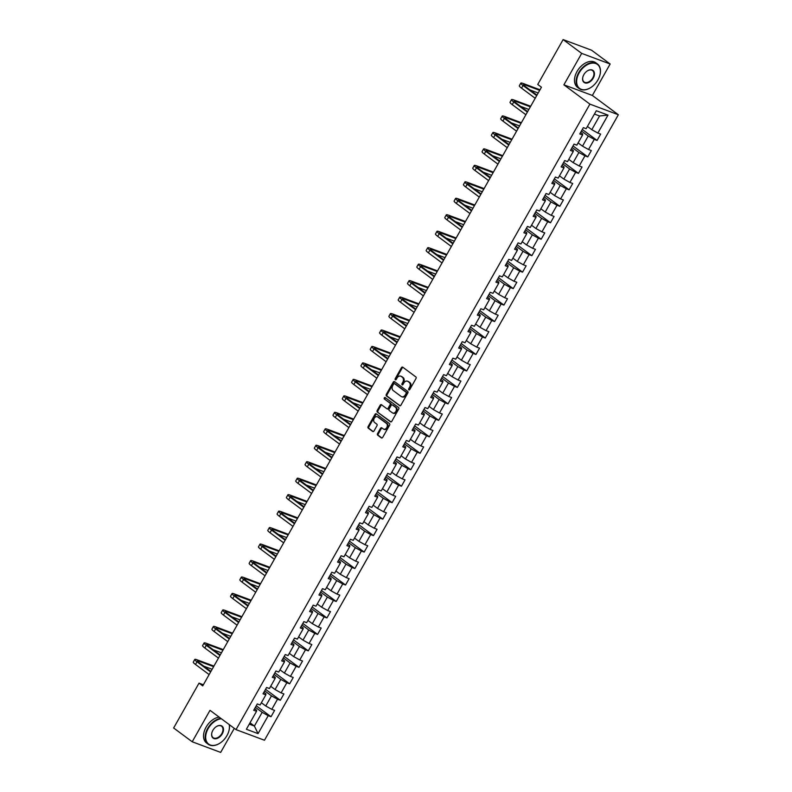 <?xml version="1.0" encoding="UTF-8"?>
<svg xmlns="http://www.w3.org/2000/svg" width="792" height="792" viewBox="0 0 792 792"><rect width="100%" height="100%" fill="white"/><g stroke="black" fill="none" stroke-linecap="round" stroke-linejoin="round"><path stroke-width="1.19" d="M408.86 389.862A0.842 0.624 -69.5 0 0 409.781 389.515L416.008 378.507A1.198 0.891 -69.5 0 0 415.859 376.923L402.742 367.191A1.198 0.891 -69.5 0 0 401.425 367.686L395.198 378.695A0.842 0.624 -69.5 0 0 396.218 379.447L397.02 378.022A3.851 2.851 -69.5 0 1 400.702 376.15A3.851 2.851 -69.5 0 1 401.227 376.438L402.326 377.249A3.851 2.851 -69.5 0 1 402.781 382.298L401.98 383.724A0.842 0.624 -69.5 0 0 402.999 384.476L403.801 383.051A3.851 2.851 -69.5 0 1 407.484 381.18A3.851 2.851 -69.5 0 1 408.009 381.467L409.108 382.279A3.851 2.851 -69.5 0 1 409.563 387.328L408.761 388.753A0.842 0.624 -69.5 0 0 408.86 389.862M377.546 433.59A1.198 0.891 -69.5 0 0 377.685 435.164L381.368 437.897A1.198 0.891 -69.5 0 0 382.685 437.402L389.595 425.175A1.198 0.891 -69.5 0 0 389.456 423.601L376.329 413.86A1.198 0.891 -69.5 0 0 375.012 414.355L368.102 426.581A1.198 0.891 -69.5 0 0 368.24 428.155L372.685 431.462A1.198 0.891 -69.5 0 0 374.002 430.967L376.962 425.73A1.198 0.891 -69.5 0 0 376.824 424.156L374.616 422.522A3.217 2.386 -69.5 0 1 374.081 418.602A3.217 2.386 -69.5 0 1 377.309 416.731A3.217 2.386 -69.5 0 1 377.754 416.978L386.397 423.383A3.217 2.386 -69.5 0 1 386.932 427.304A3.217 2.386 -69.5 0 1 383.704 429.175A3.217 2.386 -69.5 0 1 383.259 428.927L381.813 427.858A1.198 0.891 -69.5 0 0 380.507 428.353L377.546 433.59L378.309 433.877A1.198 0.891 -69.5 0 0 378.457 435.452L381.912 438.016M210.009 710.325L192.209 741.777L173.646 727.996L199.02 683.14L202.732 685.892L541.451 87.219L537.738 84.457L563.122 39.6L581.684 53.381L563.894 84.833L589.892 104.128L236.006 729.62L210.009 710.325M399.594 405.672A1.198 0.891 -69.5 0 0 400.91 405.177L407.83 392.961A1.198 0.891 -69.5 0 0 407.682 391.377L394.565 381.635A1.198 0.891 -69.5 0 0 393.248 382.13L386.328 394.357A1.198 0.891 -69.5 0 0 386.476 395.941L399.95 405.811M398.713 409.068L391.793 421.295A1.198 0.891 -69.5 0 1 390.486 421.79L377.358 412.048A1.198 0.891 -69.5 0 1 377.21 410.474L380.17 405.237A1.198 0.891 -69.5 0 1 381.487 404.742L386.813 408.692A1.198 0.891 -69.5 0 0 388.13 408.197L390.09 404.732A1.198 0.891 -69.5 0 0 389.951 403.148L384.407 399.039A0.842 0.624 -69.5 0 1 385.229 397.584L398.574 407.494A1.198 0.891 -69.5 0 1 398.713 409.068M589.892 104.128L618.354 114.751L264.469 740.243L236.006 729.62M256.252 705.771L271.022 716.73L274.596 710.394L271.795 709.345L277.527 699.217L280.338 700.267L283.912 693.931L281.111 692.881L286.843 682.753L289.654 683.803L293.228 677.467L290.426 676.418L296.158 666.29L298.97 667.329L302.544 661.003L299.742 659.954L305.474 649.816L308.286 650.866L311.86 644.53L309.058 643.49L314.79 633.352L317.602 634.402L321.176 628.066L318.374 627.017L324.106 616.889L326.918 617.938L330.492 611.602L327.69 610.553L333.422 600.425L336.234 601.474L339.808 595.139L337.006 594.089L342.738 583.952L345.55 585.001L349.123 578.675L346.322 577.625L352.054 567.488L354.865 568.537L358.439 562.201L355.638 561.162L361.37 551.024L364.181 552.073L367.755 545.737L364.954 544.688L370.686 534.56L373.497 535.61L377.071 529.274L374.269 528.224L380.002 518.097L382.813 519.136L386.387 512.81L383.585 511.761L389.317 501.623L392.129 502.673L395.703 496.346L392.901 495.297L398.633 485.159L401.445 486.209L405.019 479.873L402.217 478.823L407.949 468.696L410.761 469.745L414.335 463.409L411.533 462.36L417.265 452.232L420.077 453.281L423.651 446.945L420.849 445.896L426.581 435.768L429.393 436.808L432.967 430.482L430.165 429.432L435.897 419.295L438.709 420.344L442.282 414.008L439.481 412.969L445.213 402.831L448.024 403.88L451.598 397.544L448.797 396.495L454.529 386.367L457.34 387.417L460.914 381.081L458.113 380.031L463.845 369.904L466.656 370.953L470.23 364.617L467.428 363.568L473.161 353.43L475.972 354.479L479.546 348.153L476.744 347.104L482.477 336.966L485.288 338.016L488.862 331.68L486.06 330.64L491.792 320.503L494.604 321.552L498.178 315.216L495.376 314.167L501.108 304.039L503.92 305.088L507.494 298.752L504.692 297.703L510.424 287.575L513.236 288.615L516.81 282.289L514.008 281.239L519.74 271.102L522.552 272.151L526.126 265.825L523.324 264.775L529.056 254.638L531.868 255.687L535.442 249.351L532.64 248.302L538.372 238.174L541.183 239.224L544.757 232.888L541.956 231.838L547.688 221.71L550.499 222.76L554.073 216.424L551.272 215.375L557.004 205.247L559.815 206.286L563.389 199.96L560.587 198.911L566.32 188.773L569.131 189.823L572.705 183.487L569.903 182.447L575.636 172.31L578.447 173.359L582.021 167.023L579.219 165.974L584.951 155.846L587.763 156.895L591.337 150.559L588.535 149.51L594.267 139.382L597.079 140.431L600.663 134.095L597.851 133.046L607.999 115.107L596.307 110.741L586.159 128.68L583.348 127.631L579.764 133.967L582.575 135.016L582.674 133.957L580.625 132.442M271.022 716.73L268.211 715.681L258.053 733.63L246.361 729.264L256.519 711.315L253.707 710.276L257.291 703.939L260.103 704.989L265.835 694.851L263.023 693.802L266.607 687.476L269.419 688.525L275.151 678.388L272.339 677.338L275.923 671.002L278.735 672.052L284.467 661.924L281.655 660.874L285.239 654.538L288.05 655.588L293.782 645.46L290.971 644.411L294.555 638.075L297.366 639.124L303.098 628.987L300.287 627.947L303.871 621.611L306.682 622.661L312.414 612.523L309.603 611.473L313.187 605.147L315.998 606.187L321.73 596.059L318.919 595.01L322.502 588.674L325.314 589.723L331.046 579.596L328.235 578.546L331.818 572.21L334.63 573.26L340.362 563.122L337.55 562.082L341.134 555.746L343.946 556.796L349.678 546.658L346.866 545.609L350.45 539.283L353.262 540.332L358.994 530.194L356.182 529.145L359.766 522.819L362.578 523.858L368.31 513.731L365.498 512.681L369.082 506.345L371.893 507.395L377.626 497.267L374.814 496.218L378.398 489.882L381.209 490.931L386.942 480.793L384.13 479.754L387.714 473.418L390.525 474.467L396.257 464.33L393.446 463.28L397.03 456.954L399.841 458.004L405.573 447.866L402.762 446.817L406.345 440.481L409.157 441.53L414.889 431.402L412.078 430.353L415.661 424.017L418.473 425.066L424.205 414.939L421.393 413.889L424.977 407.553L427.789 408.603L433.521 398.465L430.709 397.426L434.293 391.09L437.105 392.139L442.837 382.001L440.025 380.952L443.609 374.626L446.421 375.665L452.153 365.538L449.341 364.488L452.925 358.152L455.737 359.202L461.469 349.074L458.657 348.025L462.241 341.689L465.053 342.738L470.785 332.6L467.973 331.561L471.557 325.225L474.368 326.274L480.101 316.137L477.289 315.087L480.873 308.761L483.684 309.811L489.416 299.673L486.605 298.624L490.189 292.298L493 293.337L498.732 283.209L495.921 282.16L499.505 275.824L502.316 276.873L508.048 266.746L505.237 265.696L508.82 259.36L511.632 260.41L517.364 250.272L514.553 249.232L518.136 242.897L520.948 243.946L526.68 233.808L523.868 232.759L527.452 226.433L530.264 227.482L535.996 217.345L533.184 216.295L536.768 209.959L539.58 211.009L545.312 200.881L542.5 199.832L546.084 193.495L548.896 194.545L554.628 184.417L551.816 183.368L555.4 177.032L558.212 178.081L563.944 167.944L561.132 166.904L564.716 160.568L567.527 161.618L573.26 151.48L570.448 150.43L574.032 144.104L576.843 145.144L582.575 135.016M264.706 690.832L271.478 695.861L265.746 705.999L261.36 702.751M263.885 692.277L265.934 693.792L265.835 694.851M265.746 705.999L271.795 709.345M271.478 695.861L277.527 699.217M274.022 674.368L280.794 679.397L275.062 689.535L270.676 686.278M273.2 675.814L275.25 677.328L275.151 678.388M275.062 689.535L281.111 692.881M280.794 679.397L286.843 682.753M283.338 657.904L290.11 662.934L284.377 673.061L279.992 669.814M282.516 659.34L284.566 660.865L284.467 661.924M284.377 673.061L290.426 676.418M290.11 662.934L296.158 666.29M292.654 641.441L299.425 646.47L293.693 656.598L289.308 653.351M291.832 642.876L293.882 644.401L293.782 645.46M293.693 656.598L299.742 659.954M299.425 646.47L305.474 649.816M301.97 624.977L308.741 629.996L303.009 640.134L298.624 636.887M301.148 626.413L303.197 627.937L303.098 628.987M303.009 640.134L309.058 643.49M308.741 629.996L314.79 633.352M311.286 608.503L318.057 613.533L312.325 623.67L307.94 620.413M310.464 609.949L312.513 611.464L312.414 612.523M312.325 623.67L318.374 627.017M318.057 613.533L324.106 616.889M320.602 592.04L327.373 597.069L321.641 607.197L317.255 603.949M319.78 593.485L321.829 595L321.73 596.059M321.641 607.197L327.69 610.553M327.373 597.069L333.422 600.425M329.918 575.576L336.689 580.605L330.957 590.733L326.571 587.486M329.096 577.012L331.145 578.536L331.046 579.596M330.957 590.733L337.006 594.089M336.689 580.605L342.738 583.952M339.233 559.112L346.005 564.142L340.273 574.269L335.897 571.022M338.412 560.548L340.461 562.072L340.362 563.122M340.273 574.269L346.322 577.625M346.005 564.142L352.054 567.488M348.549 542.649L355.321 547.668L349.589 557.806L345.213 554.558M347.728 544.084L349.777 545.609L349.678 546.658M349.589 557.806L355.638 561.162M355.321 547.668L361.37 551.024M357.865 526.175L364.637 531.204L358.905 541.342L354.529 538.085M357.043 527.62L359.093 529.135L358.994 530.194M358.905 541.342L364.954 544.688M364.637 531.204L370.686 534.56M367.181 509.711L373.953 514.741L368.221 524.868L363.845 521.621M366.359 511.157L368.409 512.672L368.31 513.731M368.221 524.868L374.269 528.224M373.953 514.741L380.002 518.097M376.497 493.248L383.269 498.277L377.537 508.405L373.161 505.157M375.675 494.683L377.725 496.208L377.626 497.267M377.537 508.405L383.585 511.761M383.269 498.277L389.317 501.623M385.813 476.784L392.584 481.803L386.852 491.941L382.477 488.694M384.991 478.219L387.041 479.744L386.942 480.793M386.852 491.941L392.901 495.297M392.584 481.803L398.633 485.159M395.129 460.31L401.9 465.34L396.168 475.477L391.793 472.23M394.307 461.756L396.356 463.27L396.257 464.33M396.168 475.477L402.217 478.823M401.9 465.34L407.949 468.696M404.445 443.847L411.216 448.876L405.484 459.013L401.108 455.756M403.623 445.292L405.672 446.807L405.573 447.866M405.484 459.013L411.533 462.36M411.216 448.876L417.265 452.232M413.761 427.383L420.532 432.412L414.8 442.54L410.424 439.293M412.939 428.818L414.988 430.343L414.889 431.402M414.8 442.54L420.849 445.896M420.532 432.412L426.581 435.768M423.077 410.919L429.848 415.948L424.116 426.076L419.74 422.829M422.255 412.355L424.304 413.879L424.205 414.939M424.116 426.076L430.165 429.432M429.848 415.948L435.897 419.295M432.392 394.456L439.164 399.475L433.432 409.613L429.056 406.365M431.571 395.891L433.62 397.416L433.521 398.465M433.432 409.613L439.481 412.969M439.164 399.475L445.213 402.831M441.708 377.982L448.48 383.011L442.748 393.149L438.372 389.892M440.887 379.427L442.936 380.942L442.837 382.001M442.748 393.149L448.797 396.495M448.48 383.011L454.529 386.367M451.024 361.518L457.796 366.548L452.064 376.685L447.688 373.428M450.202 362.964L452.252 364.478L452.153 365.538M452.064 376.685L458.113 380.031M457.796 366.548L463.845 369.904M460.34 345.055L467.112 350.084L461.38 360.212L457.004 356.964M459.518 346.49L461.568 348.015L461.469 349.074M461.38 360.212L467.428 363.568M467.112 350.084L473.161 353.43M469.656 328.591L476.428 333.62L470.695 343.748L466.32 340.501M468.834 330.026L470.884 331.551L470.785 332.6M470.695 343.748L476.744 347.104M476.428 333.62L482.477 336.966M478.972 312.127L485.743 317.147L480.011 327.284L475.636 324.037M478.15 313.563L480.2 315.087L480.101 316.137M480.011 327.284L486.06 330.64M485.743 317.147L491.792 320.503M488.288 295.654L495.059 300.683L489.327 310.82L484.952 307.563M487.466 297.099L489.515 298.614L489.416 299.673M489.327 310.82L495.376 314.167M495.059 300.683L501.108 304.039M497.604 279.19L504.375 284.219L498.643 294.347L494.267 291.1M496.782 280.635L498.831 282.15L498.732 283.209M498.643 294.347L504.692 297.703M504.375 284.219L510.424 287.575M506.92 262.726L513.691 267.755L507.959 277.883L503.583 274.636M506.098 264.162L508.147 265.686L508.048 266.746M507.959 277.883L514.008 281.239M513.691 267.755L519.74 271.102M516.236 246.262L523.007 251.282L517.275 261.419L512.899 258.172M515.414 247.698L517.463 249.223L517.364 250.272M517.275 261.419L523.324 264.775M523.007 251.282L529.056 254.638M525.551 229.789L532.323 234.818L526.591 244.956L522.215 241.709M524.73 231.234L526.779 232.749L526.68 233.808M526.591 244.956L532.64 248.302M532.323 234.818L538.372 238.174M534.867 213.325L541.639 218.354L535.907 228.492L531.531 225.235M534.046 214.771L536.095 216.285L535.996 217.345M535.907 228.492L541.956 231.838M541.639 218.354L547.688 221.71M544.183 196.862L550.955 201.891L545.223 212.018L540.847 208.771M543.361 198.297L545.411 199.822L545.312 200.881M545.223 212.018L551.272 215.375M550.955 201.891L557.004 205.247M553.499 180.398L560.271 185.427L554.539 195.555L550.163 192.308M552.677 181.833L554.727 183.358L554.628 184.417M554.539 195.555L560.587 198.911M560.271 185.427L566.32 188.773M562.815 163.934L569.587 168.953L563.854 179.091L559.479 175.844M561.993 165.37L564.043 166.894L563.944 167.944M563.854 179.091L569.903 182.447M569.587 168.953L575.636 172.31M572.131 147.46L578.903 152.49L573.17 162.627L568.795 159.37M571.309 148.906L573.358 150.421L573.26 151.48M573.17 162.627L579.219 165.974M578.903 152.49L584.951 155.846M581.447 130.997L588.218 136.026L582.486 146.164L578.111 142.906M582.486 146.164L588.535 149.51M588.218 136.026L594.267 139.382M607.999 115.107L599.564 115.969L591.802 129.69L587.426 126.443M591.802 129.69L597.851 133.046M563.894 84.833L592.357 95.456L610.157 64.004L581.684 53.381M610.157 64.004L591.584 50.223L563.122 39.6M192.209 741.777L220.681 752.4L234.293 728.343M592.357 95.456L618.354 114.751M203.376 684.763L199.02 683.14M599.564 115.969L594.426 114.058M250.015 722.799L254.4 726.046L262.162 712.325L255.39 707.306M249.262 724.136L254.4 726.046L258.053 733.63M254.569 708.741L256.618 710.266L256.519 711.315M262.162 712.325L268.211 715.681M582.308 129.472L597.079 140.431M572.992 145.936L587.763 156.895M563.676 162.4L578.447 173.359M554.36 178.863L569.131 189.823M545.044 195.337L559.815 206.286M535.729 211.801L550.499 222.76M526.413 228.264L541.183 239.224M517.097 244.728L531.868 255.687M507.781 261.192L522.552 272.151M498.465 277.665L513.236 288.615M489.149 294.129L503.92 305.088M479.833 310.593L494.604 321.552M470.517 327.056L485.288 338.016M461.201 343.53L475.972 354.479M451.885 359.994L466.656 370.953M442.57 376.457L457.34 387.417M433.254 392.921L448.024 403.88M423.938 409.385L438.709 420.344M414.622 425.858L429.393 436.808M405.306 442.322L420.077 453.281M395.99 458.786L410.761 469.745M386.674 475.25L401.445 486.209M377.358 491.713L392.129 502.673M368.042 508.187L382.813 519.136M358.727 524.651L373.497 535.61M349.411 541.114L364.181 552.073M340.095 557.578L354.865 568.537M330.779 574.052L345.55 585.001M321.463 590.515L336.234 601.474M312.147 606.979L326.918 617.938M302.831 623.443L317.602 634.402M293.515 639.906L308.286 650.866M284.199 656.38L298.97 667.329M274.883 672.844L289.654 683.803M265.567 689.307L280.338 700.267M409.434 389.872A0.842 0.624 -69.5 0 1 409.523 389.04L410.335 387.615A3.851 2.851 -69.5 0 0 409.87 382.566L409.108 382.279M407.484 381.18L408.246 381.467A3.851 2.851 -69.5 0 1 408.781 381.754L409.87 382.566M400.702 376.15L401.465 376.438A3.851 2.851 -69.5 0 1 401.999 376.725L403.098 377.537A3.851 2.851 -69.5 0 1 403.554 382.585L402.742 384.011A0.842 0.624 -69.5 0 0 402.653 384.843M402.96 367.359A1.198 0.891 -69.5 0 0 402.188 367.973L395.96 378.982A0.842 0.624 -69.5 0 0 395.871 379.804M394.782 381.803A1.198 0.891 -69.5 0 0 394.02 382.417L387.1 394.644A1.198 0.891 -69.5 0 0 387.238 396.228L400.138 405.791M406.167 393.337A0.842 0.624 -69.5 0 0 406.058 392.238L394.545 383.684A0.842 0.624 -69.5 0 0 393.624 384.031L392.773 385.536A3.851 2.851 -69.5 0 0 393.228 390.585L401.108 396.426A3.851 2.851 -69.5 0 0 401.633 396.713A3.851 2.851 -69.5 0 0 405.316 394.842L406.167 393.337L406.93 393.624A0.842 0.624 -69.5 0 0 406.831 392.525L406.058 392.238M395.069 383.882A0.842 0.624 -69.5 0 1 395.317 383.971L406.831 392.525M401.633 396.713L402.405 397A3.851 2.851 -69.5 0 0 406.078 395.129L405.316 394.842M406.93 393.624L406.078 395.129M391.02 421.908L377.358 412.048M381.714 404.91A1.198 0.891 -69.5 0 0 380.942 405.524L377.982 410.761A1.198 0.891 -69.5 0 0 378.13 412.335M387.159 408.82L387.585 408.979A1.198 0.891 -69.5 0 0 388.902 408.484L390.862 405.019A1.198 0.891 -69.5 0 0 390.713 403.435L384.407 399.039M385.536 397.812A0.842 0.624 -69.5 0 0 385.179 399.326M392.337 412.79A3.217 2.386 -69.5 0 0 392.782 413.038A3.217 2.386 -69.5 0 0 396.01 411.167A3.217 2.386 -69.5 0 0 395.475 407.246L392.426 404.989A1.198 0.891 -69.5 0 0 391.109 405.484L389.149 408.959A1.198 0.891 -69.5 0 0 389.288 410.533L392.337 412.79M392.782 413.038L393.545 413.325A3.217 2.386 -69.5 0 0 396.782 411.454A3.217 2.386 -69.5 0 0 396.238 407.533L395.475 407.246M392.842 405.148A1.198 0.891 -69.5 0 1 393.198 405.276L396.238 407.533M382.041 428.026A1.198 0.891 -69.5 0 0 381.269 428.64L378.309 433.877M383.704 429.175L384.466 429.462A3.217 2.386 -69.5 0 0 387.704 427.591A3.217 2.386 -69.5 0 0 387.159 423.671L386.397 423.383M377.309 416.731L378.081 417.018A3.217 2.386 -69.5 0 1 378.526 417.265L387.159 423.671M376.556 414.028A1.198 0.891 -69.5 0 0 375.784 414.642L368.864 426.868A1.198 0.891 -69.5 0 0 369.013 428.442L373.23 431.581M539.995 89.783L523.245 83.526A9.187 1.287 29.5 0 0 520.819 83.14A9.187 1.287 29.5 0 0 523.047 85.516L536.689 95.634M520.819 83.14L519.334 85.784A9.187 1.287 29.5 0 0 521.552 88.15L535.194 98.277M536.976 95.139L524.967 86.229A6.128 0.861 -150.5 0 1 523.492 84.645A6.128 0.861 -150.5 0 1 525.106 84.912L539.679 90.347M529.917 89.902L538.184 92.991M597.911 79.933A14.939 9.791 126.6 0 0 599.772 75.537A14.939 9.791 126.6 0 0 594.158 63.152A14.939 9.791 126.6 0 0 579.14 72.923A14.939 9.791 126.6 0 0 578.437 87.298A14.939 9.791 126.6 0 0 590.931 87.457A14.939 9.791 126.6 0 0 597.911 79.933M590.852 87.506A15.315 10.039 -53.4 0 1 590.763 87.556A15.315 10.039 -53.4 0 1 579.18 88.555A15.315 10.039 -53.4 0 1 578.685 72.676A15.315 10.039 -53.4 0 1 597.425 63.964A15.315 10.039 -53.4 0 1 599.831 75.349A15.315 10.039 -53.4 0 1 599.801 75.448M593.218 78.18A7.474 4.901 -53.4 0 1 585.704 83.071A7.474 4.901 -53.4 0 1 582.902 76.874A7.474 4.901 -53.4 0 1 583.833 74.676A7.474 4.901 -53.4 0 1 587.317 70.914A7.474 4.901 -53.4 0 1 593.564 70.993A7.474 4.901 -53.4 0 1 593.218 78.18M582.922 76.784A7.108 4.653 126.6 0 0 584.07 81.972A7.108 4.653 126.6 0 0 592.763 77.933A7.108 4.653 126.6 0 0 592.535 70.557A7.108 4.653 126.6 0 0 587.238 70.973M579.18 88.555L577.546 87.348A15.315 10.039 -53.4 0 1 577.051 71.458A15.315 10.039 -53.4 0 1 595.792 62.756L597.425 63.964M221.413 718.789A14.939 9.791 126.6 0 0 208.167 728.6A14.939 9.791 126.6 0 0 207.474 742.975A14.939 9.791 126.6 0 0 219.968 743.134A14.939 9.791 126.6 0 0 226.948 735.61A14.939 9.791 126.6 0 0 228.809 731.214A14.939 9.791 126.6 0 0 229.185 724.561M219.889 743.183A15.315 10.039 -53.4 0 1 219.8 743.242A15.315 10.039 -53.4 0 1 208.207 744.232A15.315 10.039 -53.4 0 1 207.722 728.353A15.315 10.039 -53.4 0 1 220.81 718.344M229.343 724.67A15.315 10.039 -53.4 0 1 228.858 731.026A15.315 10.039 -53.4 0 1 228.839 731.125M222.255 733.857A7.474 4.901 -53.4 0 1 214.741 738.748A7.474 4.901 -53.4 0 1 211.929 732.551A7.474 4.901 -53.4 0 1 212.87 730.353A7.474 4.901 -53.4 0 1 216.355 726.591A7.474 4.901 -53.4 0 1 222.601 726.67A7.474 4.901 -53.4 0 1 222.255 733.857M211.959 732.461A7.108 4.653 126.6 0 0 213.097 737.649A7.108 4.653 126.6 0 0 221.8 733.61A7.108 4.653 126.6 0 0 221.572 726.234A7.108 4.653 126.6 0 0 216.275 726.65M208.207 744.232L206.573 743.025A15.315 10.039 -53.4 0 1 206.088 727.145A15.315 10.039 -53.4 0 1 219.176 717.126M530.68 106.247L513.929 100A9.187 1.287 29.5 0 0 511.503 99.604A9.187 1.287 29.5 0 0 513.731 101.98L527.373 112.098M511.503 99.604L510.018 102.247A9.187 1.287 29.5 0 0 512.236 104.613L525.878 114.741M527.66 111.603L515.651 102.693A6.128 0.861 -150.5 0 1 514.176 101.119A6.128 0.861 -150.5 0 1 515.79 101.376L530.363 106.811M520.601 106.366L528.868 109.454M521.364 122.71L504.613 116.464A9.187 1.287 29.5 0 0 502.187 116.078A9.187 1.287 29.5 0 0 504.415 118.444L518.057 128.561M502.187 116.078L500.702 118.711A9.187 1.287 29.5 0 0 502.92 121.087L516.562 131.205M518.344 128.066L506.335 119.156A6.128 0.861 -150.5 0 1 504.86 117.582A6.128 0.861 -150.5 0 1 506.474 117.84L521.047 123.275M511.286 122.829L519.552 125.918M512.048 139.184L495.297 132.927A9.187 1.287 29.5 0 0 492.872 132.541A9.187 1.287 29.5 0 0 495.099 134.907L508.741 145.035M492.872 132.541L491.387 135.175A9.187 1.287 29.5 0 0 493.604 137.551L507.246 147.668M509.028 144.53L497.02 135.63A6.128 0.861 -150.5 0 1 495.545 134.046A6.128 0.861 -150.5 0 1 497.158 134.303L511.731 139.748M501.97 139.303L510.236 142.382M502.732 155.648L485.981 149.391A9.187 1.287 29.5 0 0 483.556 149.005A9.187 1.287 29.5 0 0 485.783 151.371L499.425 161.499M483.556 149.005L482.071 151.638A9.187 1.287 29.5 0 0 484.288 154.014L497.93 164.132M499.712 160.994L487.704 152.094A6.128 0.861 -150.5 0 1 486.229 150.51A6.128 0.861 -150.5 0 1 487.842 150.767L502.415 156.212M492.654 155.767L500.92 158.845M493.416 172.112L476.665 165.855A9.187 1.287 29.5 0 0 474.24 165.469A9.187 1.287 29.5 0 0 476.467 167.845L490.109 177.962M474.24 165.469L472.755 168.112A9.187 1.287 29.5 0 0 474.972 170.478L488.615 180.606M490.397 177.467L478.388 168.557A6.128 0.861 -150.5 0 1 476.913 166.973A6.128 0.861 -150.5 0 1 478.526 167.241L493.099 172.676M483.338 172.23L491.604 175.319M484.1 188.575L467.349 182.328A9.187 1.287 29.5 0 0 464.924 181.932A9.187 1.287 29.5 0 0 467.151 184.308L480.793 194.426M464.924 181.932L463.439 184.576A9.187 1.287 29.5 0 0 465.656 186.942L479.299 197.069M481.081 193.931L469.072 185.021A6.128 0.861 -150.5 0 1 467.597 183.447A6.128 0.861 -150.5 0 1 469.21 183.704L483.783 189.139M474.022 188.694L482.288 191.783M474.784 205.039L458.033 198.792A9.187 1.287 29.5 0 0 455.608 198.406A9.187 1.287 29.5 0 0 457.835 200.772L471.478 210.9M455.608 198.406L454.113 201.039A9.187 1.287 29.5 0 0 456.34 203.415L469.983 213.533M471.765 210.395L459.756 201.495A6.128 0.861 -150.5 0 1 458.281 199.911A6.128 0.861 -150.5 0 1 459.895 200.168L474.467 205.613M464.706 205.158L472.972 208.246M465.468 221.512L448.717 215.256A9.187 1.287 29.5 0 0 446.292 214.87A9.187 1.287 29.5 0 0 448.519 217.236L462.162 227.363M446.292 214.87L444.797 217.503A9.187 1.287 29.5 0 0 447.025 219.879L460.667 229.997M462.449 226.858L450.44 217.958A6.128 0.861 -150.5 0 1 448.965 216.374A6.128 0.861 -150.5 0 1 450.579 216.632L465.151 222.077M455.39 221.631L463.657 224.71M456.152 237.976L439.402 231.719A9.187 1.287 29.5 0 0 436.976 231.333A9.187 1.287 29.5 0 0 439.204 233.699L452.846 243.827M436.976 231.333L435.481 233.977A9.187 1.287 29.5 0 0 437.709 236.343L451.351 246.47M453.133 243.322L441.124 234.422A6.128 0.861 -150.5 0 1 439.649 232.838A6.128 0.861 -150.5 0 1 441.263 233.105L455.836 238.54M446.074 238.095L454.341 241.174M446.837 254.44L430.086 248.193A9.187 1.287 29.5 0 0 427.66 247.797A9.187 1.287 29.5 0 0 429.888 250.173L443.53 260.291M427.66 247.797L426.165 250.44A9.187 1.287 29.5 0 0 428.393 252.806L442.035 262.934M443.817 259.796L431.808 250.886A6.128 0.861 -150.5 0 1 430.333 249.312A6.128 0.861 -150.5 0 1 431.947 249.569L446.52 255.004M436.758 254.559L445.025 257.647M437.521 270.904L420.77 264.657A9.187 1.287 29.5 0 0 418.344 264.261A9.187 1.287 29.5 0 0 420.572 266.637L434.214 276.755M418.344 264.261L416.849 266.904A9.187 1.287 29.5 0 0 419.077 269.27L432.719 279.398M434.501 276.26L422.492 267.35A6.128 0.861 -150.5 0 1 421.017 265.775A6.128 0.861 -150.5 0 1 422.631 266.033L437.204 271.468M427.442 271.022L435.709 274.111M428.205 287.367L411.454 281.12A9.187 1.287 29.5 0 0 409.028 280.734A9.187 1.287 29.5 0 0 411.256 283.1L424.898 293.228M409.028 280.734L407.533 283.368A9.187 1.287 29.5 0 0 409.761 285.744L423.403 295.862M425.185 292.723L413.177 283.823A6.128 0.861 -150.5 0 1 411.701 282.239A6.128 0.861 -150.5 0 1 413.315 282.497L427.888 287.942M418.127 287.486L426.393 290.575M418.889 303.841L402.138 297.584A9.187 1.287 29.5 0 0 399.712 297.198A9.187 1.287 29.5 0 0 401.94 299.564L415.582 309.692M399.712 297.198L398.218 299.831A9.187 1.287 29.5 0 0 400.445 302.207L414.087 312.325M415.869 309.187L403.861 300.287A6.128 0.861 -150.5 0 1 402.385 298.703A6.128 0.861 -150.5 0 1 403.999 298.96L418.572 304.405M408.811 303.96L417.077 307.039M409.573 320.305L392.822 314.048A9.187 1.287 29.5 0 0 390.397 313.662A9.187 1.287 29.5 0 0 392.624 316.038L406.266 326.155M390.397 313.662L388.902 316.305A9.187 1.287 29.5 0 0 391.129 318.671L404.771 328.799M406.553 325.661L394.545 316.75A6.128 0.861 -150.5 0 1 393.07 315.167A6.128 0.861 -150.5 0 1 394.683 315.434L409.256 320.869M399.495 320.423L407.761 323.512M400.257 336.768L383.506 330.521A9.187 1.287 29.5 0 0 381.081 330.125A9.187 1.287 29.5 0 0 383.308 332.501L396.95 342.619M381.081 330.125L379.586 332.769A9.187 1.287 29.5 0 0 381.813 335.135L395.455 345.262M397.238 342.124L385.229 333.214A6.128 0.861 -150.5 0 1 383.754 331.64A6.128 0.861 -150.5 0 1 385.367 331.897L399.94 337.333M390.179 336.887L398.445 339.976M390.941 353.232L374.19 346.985A9.187 1.287 29.5 0 0 371.765 346.589A9.187 1.287 29.5 0 0 373.992 348.965L387.635 359.083M371.765 346.589L370.27 349.232A9.187 1.287 29.5 0 0 372.497 351.599L386.14 361.726M387.922 358.588L375.913 349.678A6.128 0.861 -150.5 0 1 374.438 348.104A6.128 0.861 -150.5 0 1 376.052 348.361L390.624 353.796M380.863 353.351L389.129 356.44M381.625 369.706L364.874 363.449A9.187 1.287 29.5 0 0 362.449 363.063A9.187 1.287 29.5 0 0 364.676 365.429L378.319 375.557M362.449 363.063L360.954 365.696A9.187 1.287 29.5 0 0 363.182 368.072L376.824 378.19M378.606 375.052L366.597 366.151A6.128 0.861 -150.5 0 1 365.122 364.567A6.128 0.861 -150.5 0 1 366.736 364.825L381.308 370.27M371.547 369.824L379.813 372.903M372.309 386.169L355.558 379.913A9.187 1.287 29.5 0 0 353.133 379.526A9.187 1.287 29.5 0 0 355.361 381.892L369.003 392.02M353.133 379.526L351.638 382.16A9.187 1.287 29.5 0 0 353.866 384.536L367.508 394.654M369.29 391.515L357.281 382.615A6.128 0.861 -150.5 0 1 355.806 381.031A6.128 0.861 -150.5 0 1 357.42 381.289L371.993 386.734M362.231 386.288L370.498 389.367M362.993 402.633L346.243 396.376A9.187 1.287 29.5 0 0 343.817 395.99A9.187 1.287 29.5 0 0 346.045 398.366L359.687 408.484M343.817 395.99L342.322 398.633A9.187 1.287 29.5 0 0 344.55 401L358.192 411.127M359.974 407.989L347.965 399.079A6.128 0.861 -150.5 0 1 346.48 397.495A6.128 0.861 -150.5 0 1 348.104 397.762L362.677 403.197M352.915 402.752L361.182 405.841M353.678 419.097L336.927 412.85A9.187 1.287 29.5 0 0 334.501 412.454A9.187 1.287 29.5 0 0 336.729 414.83L350.371 424.948M334.501 412.454L333.006 415.097A9.187 1.287 29.5 0 0 335.234 417.463L348.876 427.591M350.658 424.453L338.649 415.543A6.128 0.861 -150.5 0 1 337.164 413.968A6.128 0.861 -150.5 0 1 338.788 414.226L353.361 419.661M343.599 419.215L351.866 422.304M344.362 435.56L327.611 429.313A9.187 1.287 29.5 0 0 325.185 428.927A9.187 1.287 29.5 0 0 327.413 431.293L341.055 441.421M325.185 428.927L323.69 431.561A9.187 1.287 29.5 0 0 325.918 433.937L339.56 444.055M341.342 440.916L329.333 432.016A6.128 0.861 -150.5 0 1 327.848 430.432A6.128 0.861 -150.5 0 1 329.472 430.69L344.045 436.125M334.283 435.679L342.55 438.768M335.046 452.034L318.295 445.777A9.187 1.287 29.5 0 0 315.869 445.391A9.187 1.287 29.5 0 0 318.097 447.757L331.739 457.885M315.869 445.391L314.375 448.024A9.187 1.287 29.5 0 0 316.602 450.4L330.244 460.518M332.026 457.38L320.017 448.48A6.128 0.861 -150.5 0 1 318.532 446.896A6.128 0.861 -150.5 0 1 320.156 447.153L334.729 452.598M324.967 452.153L333.234 455.232M325.73 468.498L308.979 462.241A9.187 1.287 29.5 0 0 306.553 461.855A9.187 1.287 29.5 0 0 308.781 464.221L322.423 474.349M306.553 461.855L305.059 464.498A9.187 1.287 29.5 0 0 307.286 466.864L320.928 476.992M322.71 473.844L310.702 464.944A6.128 0.861 -150.5 0 1 309.217 463.36A6.128 0.861 -150.5 0 1 310.84 463.627L325.413 469.062M315.652 468.617L323.918 471.695M316.414 484.961L299.663 478.714A9.187 1.287 29.5 0 0 297.238 478.318A9.187 1.287 29.5 0 0 299.465 480.695L313.107 490.812M297.238 478.318L295.743 480.962A9.187 1.287 29.5 0 0 297.97 483.328L311.612 493.456M313.394 490.317L301.386 481.407A6.128 0.861 -150.5 0 1 299.901 479.833A6.128 0.861 -150.5 0 1 301.524 480.091L316.097 485.526M306.336 485.08L314.602 488.169M307.098 501.425L290.347 495.178A9.187 1.287 29.5 0 0 287.922 494.782A9.187 1.287 29.5 0 0 290.149 497.158L303.791 507.276M287.922 494.782L286.427 497.425A9.187 1.287 29.5 0 0 288.654 499.792L302.297 509.919M304.078 506.781L292.07 497.871A6.128 0.861 -150.5 0 1 290.585 496.297A6.128 0.861 -150.5 0 1 292.208 496.554L306.781 501.989M297.02 501.544L305.286 504.633M297.782 517.889L281.031 511.642A9.187 1.287 29.5 0 0 278.606 511.256A9.187 1.287 29.5 0 0 280.833 513.622L294.476 523.75M278.606 511.256L277.111 513.889A9.187 1.287 29.5 0 0 279.338 516.265L292.981 526.383M294.763 523.245L282.754 514.345A6.128 0.861 -150.5 0 1 281.269 512.761A6.128 0.861 -150.5 0 1 282.892 513.018L297.465 518.463M287.704 518.008L295.97 521.096M288.466 534.362L271.715 528.106A9.187 1.287 29.5 0 0 269.29 527.719A9.187 1.287 29.5 0 0 271.517 530.086L285.16 540.213M269.29 527.719L267.795 530.353A9.187 1.287 29.5 0 0 270.022 532.729L283.665 542.847M285.447 539.708L273.438 530.808A6.128 0.861 -150.5 0 1 271.953 529.224A6.128 0.861 -150.5 0 1 273.577 529.482L288.149 534.927M278.388 534.481L286.654 537.56M279.15 550.826L262.399 544.569A9.187 1.287 29.5 0 0 259.974 544.183A9.187 1.287 29.5 0 0 262.202 546.559L275.844 556.677M259.974 544.183L258.479 546.827A9.187 1.287 29.5 0 0 260.707 549.193L274.349 559.32M276.131 556.182L264.122 547.272A6.128 0.861 -150.5 0 1 262.637 545.688A6.128 0.861 -150.5 0 1 264.261 545.955L278.833 551.39M269.072 550.945L277.339 554.034M269.834 567.29L253.084 561.043A9.187 1.287 29.5 0 0 250.658 560.647A9.187 1.287 29.5 0 0 252.886 563.023L266.528 573.141M250.658 560.647L249.163 563.29A9.187 1.287 29.5 0 0 251.391 565.656L265.033 575.784M266.815 572.646L254.806 563.736A6.128 0.861 -150.5 0 1 253.321 562.162A6.128 0.861 -150.5 0 1 254.945 562.419L269.518 567.854M259.756 567.409L268.023 570.497M260.518 583.753L243.768 577.507A9.187 1.287 29.5 0 0 241.342 577.111A9.187 1.287 29.5 0 0 243.57 579.487L257.212 589.604M241.342 577.111L239.847 579.754A9.187 1.287 29.5 0 0 242.075 582.12L255.717 592.248M257.499 589.109L245.49 580.199A6.128 0.861 -150.5 0 1 244.005 578.625A6.128 0.861 -150.5 0 1 245.629 578.883L260.202 584.318M250.44 583.872L258.707 586.961M251.203 600.217L234.452 593.97A9.187 1.287 29.5 0 0 232.026 593.584A9.187 1.287 29.5 0 0 234.254 595.95L247.896 606.078M232.026 593.584L230.531 596.218A9.187 1.287 29.5 0 0 232.759 598.594L246.401 608.711M248.183 605.573L236.174 596.673A6.128 0.861 -150.5 0 1 234.689 595.089A6.128 0.861 -150.5 0 1 236.313 595.346L250.886 600.791M241.124 600.346L249.391 603.425M241.887 616.691L225.136 610.434A9.187 1.287 29.5 0 0 222.71 610.048A9.187 1.287 29.5 0 0 224.938 612.414L238.58 622.542M222.71 610.048L221.215 612.681A9.187 1.287 29.5 0 0 223.443 615.057L237.085 625.175M238.867 622.037L226.858 613.137A6.128 0.861 -150.5 0 1 225.374 611.553A6.128 0.861 -150.5 0 1 226.997 611.81L241.57 617.255M231.809 616.81L240.075 619.889M232.571 633.154L215.82 626.898A9.187 1.287 29.5 0 0 213.395 626.512A9.187 1.287 29.5 0 0 215.622 628.888L229.264 639.005M213.395 626.512L211.9 629.155A9.187 1.287 29.5 0 0 214.127 631.521L227.769 641.649M229.551 638.51L217.543 629.6A6.128 0.861 -150.5 0 1 216.058 628.016A6.128 0.861 -150.5 0 1 217.681 628.284L232.254 633.719M222.493 633.273L230.759 636.362M223.255 649.618L206.504 643.371A9.187 1.287 29.5 0 0 204.079 642.975A9.187 1.287 29.5 0 0 206.306 645.351L219.948 655.469M204.079 642.975L202.584 645.619A9.187 1.287 29.5 0 0 204.811 647.985L218.453 658.112M220.235 654.974L208.227 646.064A6.128 0.861 -150.5 0 1 206.742 644.49A6.128 0.861 -150.5 0 1 208.365 644.747L222.938 650.183M213.177 649.737L221.443 652.826M213.939 666.082L197.188 659.835A9.187 1.287 29.5 0 0 194.763 659.449A9.187 1.287 29.5 0 0 196.99 661.815L210.632 671.943M194.763 659.449L193.268 662.082A9.187 1.287 29.5 0 0 195.495 664.458L209.137 674.576M210.919 671.438L198.911 662.538A6.128 0.861 -150.5 0 1 197.426 660.954A6.128 0.861 -150.5 0 1 199.049 661.211L213.622 666.646M203.861 666.201L212.127 669.289M410.335 387.615L409.563 387.328M408.781 381.754L408.009 381.467M402.742 384.011L401.98 383.724M403.554 382.585L402.781 382.298M403.098 377.537L402.326 377.249M401.999 376.725L401.227 376.438M395.96 378.982L395.198 378.695M402.188 367.973L401.425 367.686M409.523 389.04L408.761 388.753M387.238 396.228L386.476 395.941M387.1 394.644L386.328 394.357M394.02 382.417L393.248 382.13M395.317 383.971L394.545 383.684M377.982 410.761L377.21 410.474M380.942 405.524L380.17 405.237M388.902 408.484L388.13 408.197M390.862 405.019L390.09 404.732M390.713 403.435L389.951 403.148M393.198 405.276L392.426 404.989M381.269 428.64L380.507 428.353M378.526 417.265L377.754 416.978M369.013 428.442L368.24 428.155M368.864 426.868L368.102 426.581M375.784 414.642L375.012 414.355M378.457 435.452L377.685 435.164M523.047 85.516L521.552 88.15M525.106 84.912L524.542 85.902M513.731 101.98L512.236 104.613M515.79 101.376L515.226 102.366M504.415 118.444L502.92 121.087M506.474 117.84L505.91 118.83M495.099 134.907L493.604 137.551M497.158 134.303L496.594 135.293M485.783 151.371L484.288 154.014M487.842 150.767L487.278 151.767M476.467 167.845L474.972 170.478M478.526 167.241L477.962 168.231M467.151 184.308L465.656 186.942M469.21 183.704L468.646 184.694M457.835 200.772L456.34 203.415M459.895 200.168L459.33 201.158M448.519 217.236L447.025 219.879M450.579 216.632L450.014 217.632M439.204 233.699L437.709 236.343M441.263 233.105L440.698 234.095M429.888 250.173L428.393 252.806M431.947 249.569L431.383 250.559M420.572 266.637L419.077 269.27M422.631 266.033L422.067 267.023M411.256 283.1L409.761 285.744M413.315 282.497L412.751 283.487M401.94 299.564L400.445 302.207M403.999 298.96L403.435 299.96M392.624 316.038L391.129 318.671M394.683 315.434L394.119 316.424M383.308 332.501L381.813 335.135M385.367 331.897L384.803 332.887M373.992 348.965L372.497 351.599M376.052 348.361L375.487 349.351M364.676 365.429L363.182 368.072M366.736 364.825L366.171 365.815M355.361 381.892L353.866 384.536M357.42 381.289L356.855 382.288M346.045 398.366L344.55 401M348.104 397.762L347.54 398.752M336.729 414.83L335.234 417.463M338.788 414.226L338.224 415.216M327.413 431.293L325.918 433.937M329.472 430.69L328.908 431.68M318.097 447.757L316.602 450.4M320.156 447.153L319.592 448.153M308.781 464.221L307.286 466.864M310.84 463.627L310.276 464.617M299.465 480.695L297.97 483.328M301.524 480.091L300.96 481.081M290.149 497.158L288.654 499.792M292.208 496.554L291.644 497.544M280.833 513.622L279.338 516.265M282.892 513.018L282.328 514.008M271.517 530.086L270.022 532.729M273.577 529.482L273.012 530.482M262.202 546.559L260.707 549.193M264.261 545.955L263.696 546.945M252.886 563.023L251.391 565.656M254.945 562.419L254.38 563.409M243.57 579.487L242.075 582.12M245.629 578.883L245.065 579.873M234.254 595.95L232.759 598.594M236.313 595.346L235.749 596.336M224.938 612.414L223.443 615.057M226.997 611.81L226.433 612.81M215.622 628.888L214.127 631.521M217.681 628.284L217.117 629.274M206.306 645.351L204.811 647.985M208.365 644.747L207.801 645.737M196.99 661.815L195.495 664.458M199.049 661.211L198.485 662.201M395.198 383.912L394.426 383.625M387.743 409.068L386.981 408.781M393.03 405.187L392.258 404.9"/></g></svg>
